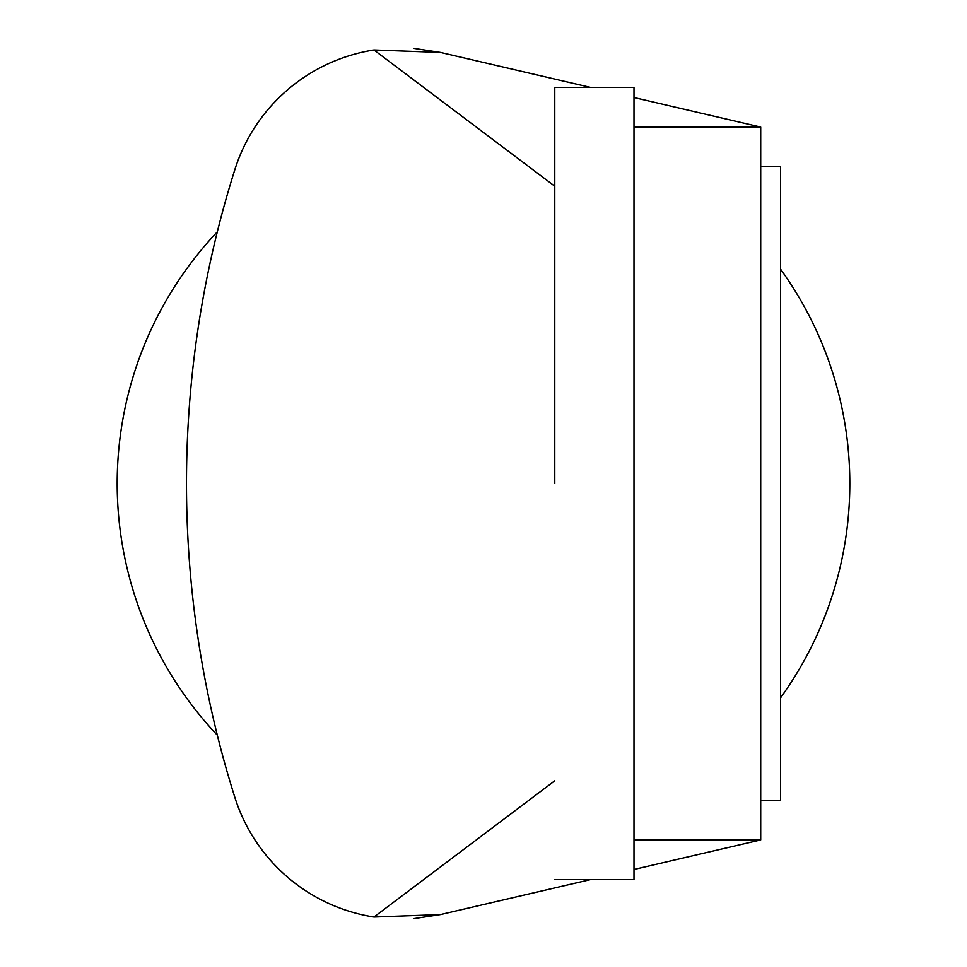 <?xml version="1.0" encoding="UTF-8"?>
<svg xmlns="http://www.w3.org/2000/svg" width="967" height="967" viewBox="0 0 967 967"><rect width="100%" height="100%" fill="white"/><g stroke="black" fill="none" stroke-linecap="round" stroke-linejoin="round"><path stroke-width="1.45" d="M554.78 879.523L633.989 879.523L633.989 87.477L554.78 87.477L554.78 483.5M760.715 166.687L780.514 166.687L780.514 800.313L760.715 800.313M633.989 839.924L760.715 839.924L760.715 127.076L633.989 97.534M760.715 839.924L633.989 869.466M413.791 918.65L440.468 914.577L590.837 879.523L440.468 914.577L373.963 917.03A174.133 174.133 0 0 1 234.872 797.424A1042.45 1042.45 0 0 1 234.872 169.576A174.133 174.133 0 0 1 373.963 49.97L440.468 52.423L413.791 48.35M590.837 87.477L440.468 52.423M373.963 49.97L554.78 186.208M554.78 780.792L373.963 917.03A174.133 174.133 0 0 1 234.872 797.424M633.989 127.076L760.715 127.076M217.321 735.174A366.324 366.324 0 0 1 217.321 231.826M780.514 269.092A366.324 366.324 0 0 1 780.514 697.908"/></g></svg>
